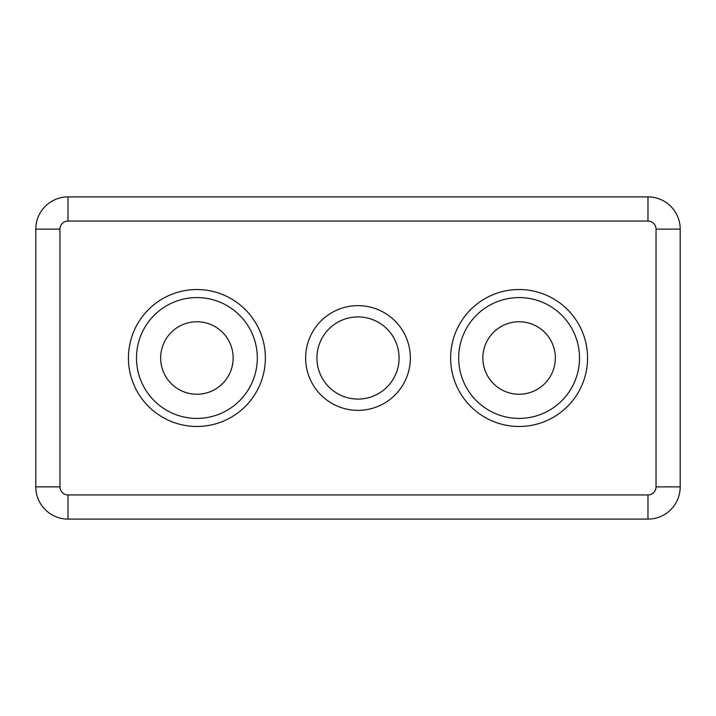 <?xml version="1.0" encoding="UTF-8"?>
<svg xmlns="http://www.w3.org/2000/svg" width="716" height="716" viewBox="0 0 716 716"><rect width="100%" height="100%" fill="white"/><g stroke="black" fill="none" stroke-linecap="round" stroke-linejoin="round"><path stroke-width="1.07" d="M410.358 358A52.358 52.358 0 0 1 358 410.358A52.358 52.358 0 0 1 305.642 358A52.358 52.358 0 0 1 358 305.642A52.358 52.358 0 0 1 410.358 358M399.08 358A41.081 41.081 0 0 1 358 399.08A41.081 41.081 0 0 1 316.92 358A41.081 41.081 0 0 1 358 316.92A41.081 41.081 0 0 1 399.08 358M579.513 358A60.413 60.413 0 0 0 519.1 297.588A60.413 60.413 0 0 0 458.688 358A60.413 60.413 0 0 0 519.1 418.413A60.413 60.413 0 0 0 579.513 358A60.413 60.413 0 0 1 519.1 418.413A60.413 60.413 0 0 1 458.688 358A60.413 60.413 0 0 0 519.1 418.413A60.413 60.413 0 0 0 579.513 358M257.312 358A60.413 60.413 0 0 0 196.9 297.588A60.413 60.413 0 0 0 136.488 358A60.413 60.413 0 0 0 196.9 418.413A60.413 60.413 0 0 0 257.312 358A60.413 60.413 0 0 1 196.9 418.413A60.413 60.413 0 0 1 136.488 358A60.413 60.413 0 0 0 196.9 418.413A60.413 60.413 0 0 0 257.312 358M160.653 358A36.248 36.248 0 0 0 196.9 394.248A36.248 36.248 0 0 0 233.148 358A36.248 36.248 0 0 0 196.9 321.752A36.248 36.248 0 0 0 160.653 358M482.853 358A36.248 36.248 0 0 0 519.1 394.248A36.248 36.248 0 0 0 555.347 358A36.248 36.248 0 0 0 519.1 321.752A36.248 36.248 0 0 0 482.853 358M647.98 494.935L647.98 519.1L68.02 519.1A32.22 32.22 0 0 1 35.8 486.88L35.8 229.12A32.22 32.22 0 0 1 68.02 196.9L647.98 196.9A32.22 32.22 0 0 1 680.2 229.12L680.2 486.88A32.22 32.22 0 0 1 647.98 519.1A32.22 32.22 0 0 0 680.2 486.88L656.035 486.88L656.035 229.12A8.055 8.055 0 0 0 647.98 221.065L68.02 221.065A8.055 8.055 0 0 0 59.965 229.12L59.965 486.88A8.055 8.055 0 0 0 68.02 494.935L647.98 494.935A8.055 8.055 0 0 0 656.035 486.88M450.632 358A68.468 68.468 0 0 1 519.1 289.533A68.468 68.468 0 0 1 587.567 358A68.468 68.468 0 0 1 519.1 426.468A68.468 68.468 0 0 1 450.632 358M128.433 358A68.468 68.468 0 0 1 196.9 289.533A68.468 68.468 0 0 1 265.368 358A68.468 68.468 0 0 1 196.9 426.468A68.468 68.468 0 0 1 128.433 358M59.965 229.12L35.8 229.12A32.22 32.22 0 0 1 68.02 196.9L68.02 221.065M68.02 494.935L68.02 519.1A32.22 32.22 0 0 1 35.8 486.88L59.965 486.88M647.98 221.065L647.98 196.9A32.22 32.22 0 0 1 680.2 229.12L656.035 229.12"/></g></svg>
